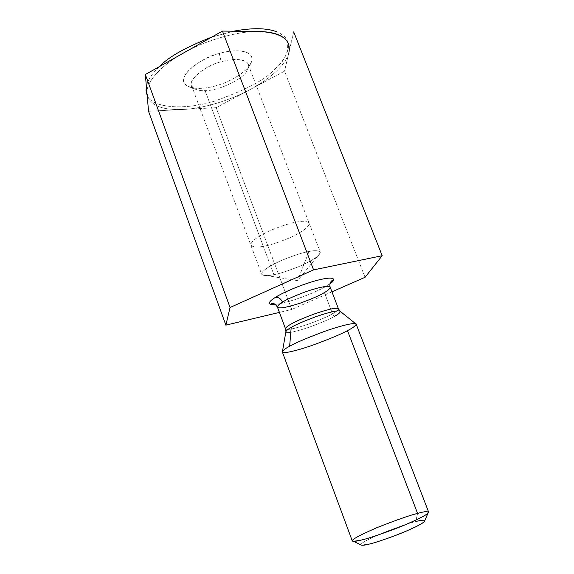 <?xml version="1.0" encoding="UTF-8"?>
<svg xmlns="http://www.w3.org/2000/svg" width="574" height="574" viewBox="0 0 574 574"><rect width="100%" height="100%" fill="white"/><g stroke="black" fill="none" stroke-linecap="round" stroke-linejoin="round"><path stroke-width="0.43" stroke-dasharray="2.87 2.15" d="M147.016 93.72C145.294 83.295 160.29 65.723 183.285 53.138C205.492 40.209 238.856 30.802 259.183 31.498C238.856 30.802 205.492 40.209 183.285 53.138C160.29 65.723 145.294 83.295 147.016 93.72C149.383 105.099 161.466 110.344 183.264 109.44L216.111 107.697L291.736 309.472L279.402 312.407L291.736 309.472L216.111 107.697L284.539 71.183L365.05 277.299L284.539 71.183L293.694 31.886L284.539 71.183L249.855 89.688C260.374 84.055 269.149 77.956 276.18 71.384C283.147 64.783 287.395 58.448 288.916 52.385C287.395 58.448 283.147 64.783 276.18 71.384L275.197 68.851C284.769 61.045 288.851 51.804 287.445 41.127C286.067 37.26 282.422 34.117 276.524 31.692C298.093 41.005 285.285 59.596 275.197 68.851L276.18 71.384C269.149 77.956 260.374 84.055 249.855 89.688L216.111 107.697L183.264 109.44C202.708 108.644 230.174 100.428 249.855 89.688C230.174 100.428 202.708 108.644 183.264 109.44L148.551 111.291L183.264 109.44C164.071 110.373 152.225 106.212 147.733 96.977L147.166 95.42M331.944 291.822L291.736 309.472L331.944 291.822M329.914 283.807L326.706 285.881C321.978 289.49 292.058 302.484 275.391 304.407C292.058 302.484 321.978 289.49 326.706 285.881L329.914 283.807M360.694 544.726C361.649 542.538 370.094 538.168 386.029 531.624C400.43 526.128 410.317 522.778 415.691 521.579C409.391 522.964 397.832 526.997 381.014 533.669C364.253 541.088 357.875 544.963 361.893 545.293M428.642 512.051C427.07 511.312 423.39 511.771 417.592 513.421C411.063 514.957 399.059 519.075 381.581 525.777C364.189 532.665 350.908 539.725 352.271 540.909M282.351 352.013C282.193 354.014 296.449 350.972 313.504 344.895C330.495 338.588 341.817 333.831 347.478 330.617C352.701 328.027 355.6 325.86 356.167 324.116M334.204 316.496L332.511 313.791C328.543 316.217 320.436 319.696 308.188 324.238C294.455 328.78 286.9 330.308 285.522 328.83C286.9 330.308 294.455 328.78 308.188 324.238C320.436 319.696 328.543 316.217 332.511 313.791L324.396 292.546L332.511 313.791C336.163 311.876 338.143 310.225 338.459 308.826C338.143 310.225 336.163 311.876 332.511 313.791L334.204 316.496C330.1 318.972 321.749 322.552 309.142 327.23C295.007 331.923 287.237 333.53 285.816 332.052C287.237 333.53 295.007 331.923 309.142 327.23C321.749 322.552 330.1 318.972 334.204 316.496C337.971 314.538 340.023 312.852 340.368 311.438L339.923 311.043M277.429 307.104C278.914 308.891 286.519 307.571 300.238 303.144C312.443 298.638 320.5 295.101 324.396 292.546C328.005 290.559 329.921 288.765 330.158 287.179M424.846 520.482C423.303 519.958 420.254 520.317 415.691 521.579L417.592 513.421L415.691 521.579M287.445 41.127L288.492 43.789L288.916 52.385M233.518 31.211L211.706 37.138L233.518 31.211M159.486 66.541L154.707 71.463C150.575 75.969 147.791 80.898 146.363 86.251C147.791 80.898 150.575 75.969 154.707 71.463L159.486 66.541M146.757 94.287C149.62 106.699 180.193 111.263 212.832 101.641C245.026 90.52 265.812 79.592 275.197 68.851C265.97 79.384 245.615 90.19 214.138 101.268C182.216 110.961 151.098 107.288 147.152 95.255M309.013 251.512L297.576 280.686L309.013 251.512C315.485 250.049 319.252 250.479 320.328 252.782C318.835 256.363 311.732 260.94 299.018 266.53C287.56 271.072 279.194 273.776 273.906 274.645C268.697 275.872 264.75 275.922 262.06 274.803C260.216 272.263 266.286 267.656 280.27 260.976C293.572 255.495 303.158 252.338 309.013 251.512C303.488 252.302 294.455 255.215 281.906 260.252C268.28 266.458 261.529 271.122 261.658 274.243C263.818 275.958 267.9 276.094 273.906 274.645C279.495 273.741 288.37 270.82 300.539 265.87C313.777 259.807 320.357 255.215 320.263 252.094C318.412 250.458 314.66 250.257 309.013 251.512M263.301 246.296C257.288 247.616 253.141 247.243 250.852 245.177C250.558 241.618 257.159 236.682 270.655 230.361C283.118 225.309 292.13 222.482 297.698 221.88C303.359 220.76 307.176 221.184 309.142 223.15C309.408 226.701 302.979 231.566 289.863 237.751C277.787 242.723 268.933 245.572 263.301 246.296L273.906 274.645L263.301 246.296C268.933 245.572 277.787 242.723 289.863 237.751C302.979 231.566 309.408 226.701 309.142 223.15C307.176 221.184 303.359 220.76 297.698 221.88C292.13 222.482 283.118 225.309 270.655 230.361C257.159 236.682 250.558 241.618 250.852 245.177C253.141 247.243 257.288 247.616 263.301 246.296L205.097 90.627C198.654 91.166 194.148 89.53 191.587 85.713C187.813 77.913 209.367 64.266 221.177 61.813C232.578 58.161 246.662 58.735 248.147 64.338C248.8 66.412 248.399 68.571 246.942 70.824C243.469 79.061 217.811 91.137 205.097 90.627L263.301 246.296M221.177 61.813C206.439 64.417 182.589 83.216 194.019 88.554C197.169 90.218 200.864 90.914 205.097 90.627C217.811 91.137 243.469 79.061 246.942 70.824L248.198 68.076C251.749 60.191 235.806 56.898 221.177 61.813L219.325 53.511C230.389 49.486 255.129 48.431 251.721 61.382C247.667 73.271 226.178 83.137 216.771 85.504C208.814 87.901 194.773 90.441 186.945 85.856C172.717 76.966 205.994 55.255 219.325 53.511L221.177 61.813M219.325 53.511C208.556 55.965 184.426 68.234 183.537 80.109C184.684 91.216 206.848 88.884 216.771 85.504C226.687 83.043 249.087 72.31 251.986 60.213C253.026 48.481 230.282 49.744 219.325 53.511M282.501 351.274L282.365 352.056M285.888 331.463L285.816 332.052M329.95 283.649C326.19 286.455 319.883 289.762 311.036 293.565C296.93 299.578 280.995 304.033 275.255 304.32M320.328 252.782L297.576 280.686L262.06 274.803M191.587 85.713L261.658 274.243M248.147 64.338L320.263 252.094M194.019 88.554L186.945 85.856M248.198 68.076L251.721 61.382"/><path stroke-width="0.86" d="M279.402 312.407L225.883 325.142L148.551 111.291L225.883 325.142L230.045 307.513L313.576 269.88L382.191 255.717L365.05 277.299L331.944 291.822L365.05 277.299L382.191 255.717L293.694 31.886L382.191 255.717L313.576 269.88L222.454 31.082L313.576 269.88L230.045 307.513L145.337 74.512L230.045 307.513L225.883 325.142L279.402 312.407M288.916 52.385C291.319 39.584 281.411 32.625 259.183 31.498L222.454 31.082L145.337 74.512L148.551 111.291L145.337 74.512L222.454 31.082L259.183 31.498C275.233 31.879 285.005 35.975 288.492 43.789M275.427 297.361C280.234 294.118 297.669 285.637 317.135 280.327C336.335 275.355 336.142 279.868 329.914 283.807C336.142 279.868 336.335 275.355 317.135 280.327C297.669 285.637 280.234 294.118 275.427 297.361C270.103 300.554 265.044 305.411 275.391 304.407C265.044 305.411 270.103 300.554 275.427 297.361C278.498 297.081 280.851 298.688 282.487 302.161C279.244 304.033 277.558 305.677 277.429 307.104C277.558 305.677 279.244 304.033 282.487 302.161C286.161 299.628 294.254 296.026 306.753 291.341C320.866 286.749 328.672 285.364 330.158 287.179C328.672 285.364 320.866 286.749 306.753 291.341C294.254 296.026 286.161 299.628 282.487 302.161C280.851 298.688 278.498 297.081 275.427 297.361M415.691 521.579C423.016 519.527 431.77 518.796 415.318 527.004C397.222 535.657 374.384 543.061 368.781 544.188C364.167 545.4 361.477 545.58 360.694 544.726M352.271 540.909C353.441 541.648 356.576 541.332 361.663 539.969C367.805 538.663 379.966 534.559 398.162 527.657C416.408 520.489 430.127 513.192 428.642 512.051L356.167 324.116C356.389 322.079 341.638 325.236 323.851 331.65C306.265 338.265 294.864 343.137 289.633 346.266C285.099 348.626 282.673 350.542 282.351 352.013L352.271 540.909M417.592 513.421L347.478 330.617L417.592 513.421C425.42 511.14 428.878 511.082 427.953 513.256C425.485 515.868 409.384 523.452 393.52 529.465C377.742 535.284 367.123 538.785 361.663 539.969L353.584 541.361C349.014 541.031 356.684 536.511 376.594 527.815C396.462 519.951 410.13 515.158 417.592 513.421M291.212 327.417C287.818 329.254 286.017 330.796 285.816 332.052C286.017 330.796 287.818 329.254 291.212 327.417L289.633 346.266C294.892 343.116 306.38 338.215 324.095 331.564C342.011 325.121 356.605 322.057 356.189 324.167C355.514 325.917 352.608 328.063 347.478 330.617C341.853 333.81 330.61 338.538 313.741 344.809C296.801 350.865 282.408 353.993 282.365 352.056C282.595 350.592 285.02 348.662 289.633 346.266L291.212 327.417C295.079 324.97 303.488 321.325 316.432 316.475C331.004 311.603 338.983 309.924 340.368 311.438C338.983 309.924 331.004 311.603 316.432 316.475C303.488 321.325 295.079 324.97 291.212 327.417M285.888 331.463L285.522 328.83C285.716 327.589 287.459 326.068 290.753 324.274C294.498 321.885 302.649 318.34 315.198 313.634C329.333 308.92 337.089 307.32 338.459 308.826C337.089 307.32 329.333 308.92 315.198 313.634C302.649 318.34 294.498 321.885 290.753 324.274C287.459 326.068 285.716 327.589 285.522 328.83L277.429 307.104C278.914 308.891 286.519 307.571 300.238 303.144C312.443 298.638 320.5 295.101 324.396 292.546C328.005 290.559 329.921 288.765 330.158 287.179C328.694 282.358 333.013 279.452 332.611 280.736L329.95 283.649M356.189 324.167L340.368 311.438C340.023 312.852 337.971 314.538 334.204 316.496M353.584 541.361L361.893 545.293L368.781 544.188C373.394 543.226 382.291 540.321 395.464 535.47C408.702 530.455 422.184 524.026 424.322 521.701L424.846 520.482M147.733 96.977L147.016 93.72M276.524 31.692C266.243 27.896 251.907 27.739 233.518 31.211C251.907 27.739 266.243 27.896 276.524 31.692M211.706 37.138C185.675 47.283 168.268 57.084 159.486 66.541C168.268 57.084 185.675 47.283 211.706 37.138M147.152 95.255L146.018 90.828L146.363 86.251L147.166 95.42M285.816 332.052L282.501 351.274M339.923 311.043L338.459 308.826L330.158 287.179M275.255 304.32L271.33 303.89C271.079 303.653 273.834 301.608 277.429 307.104M424.322 521.701L427.953 513.256"/></g></svg>
